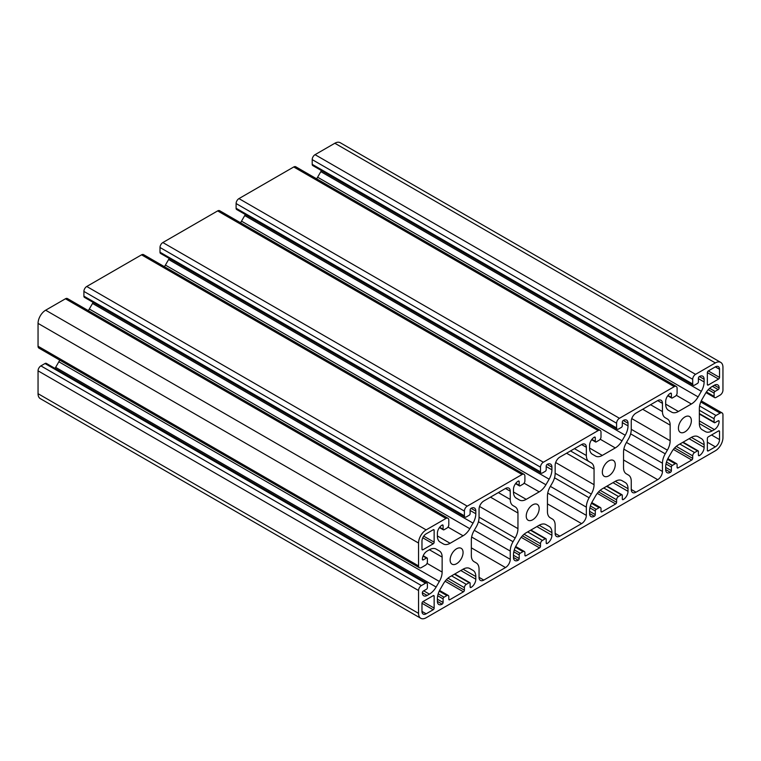 <?xml version="1.0" encoding="UTF-8"?>
<svg xmlns="http://www.w3.org/2000/svg" width="761" height="761" viewBox="0 0 761 761"><rect width="100%" height="100%" fill="white"/><g stroke="black" fill="none" stroke-linecap="round" stroke-linejoin="round"><path stroke-width="1.14" d="M547.444 495.982L547.444 511.611A13.451 7.772 120 0 0 550.232 517.765L552.362 519.002A13.451 7.772 -60 0 1 555.149 525.157L555.149 533.394A6.725 3.881 120 0 0 556.538 536.476A6.725 3.881 120 0 0 559.906 536.144L581.594 523.625A6.725 3.881 120 0 0 586.351 515.387L586.351 507.149A13.451 7.772 -60 0 1 589.138 497.77L591.268 494.079A13.451 7.772 120 0 0 594.056 484.7L594.056 469.071A13.451 7.772 120 0 0 591.268 462.907L589.138 461.68A13.451 7.772 -60 0 1 586.351 455.525L586.351 447.278A6.725 3.881 120 0 0 584.962 444.205A6.725 3.881 120 0 0 581.594 444.538L559.906 457.057A6.725 3.881 120 0 0 555.149 465.294L555.149 473.532A13.451 7.772 -60 0 1 552.362 482.912L550.232 486.602A13.451 7.772 120 0 0 547.444 495.982M471.344 555.549A13.451 7.772 120 0 0 474.132 561.704L476.262 562.94A13.451 7.772 -60 0 1 479.05 569.095L479.05 577.333A6.725 3.881 120 0 0 480.438 580.415A6.725 3.881 120 0 0 483.806 580.082L505.494 567.554A6.725 3.881 120 0 0 510.25 559.316L510.25 551.078A13.451 7.772 -60 0 1 513.038 541.708L515.168 538.008A13.451 7.772 120 0 0 517.956 528.638L517.956 513.009A13.451 7.772 120 0 0 515.168 506.845L513.038 505.618A13.451 7.772 -60 0 1 510.25 499.454L510.25 491.216A6.725 3.881 120 0 0 508.862 488.143A6.725 3.881 120 0 0 505.494 488.476L483.806 500.995A6.725 3.881 120 0 0 479.05 509.233L479.05 517.47A13.451 7.772 -60 0 1 476.262 526.85L474.132 530.541A13.451 7.772 120 0 0 471.344 539.92L471.344 555.549M623.544 467.673A13.451 7.772 120 0 0 626.332 473.837L628.462 475.064A13.451 7.772 -60 0 1 631.25 481.218L631.25 489.466A6.725 3.881 120 0 0 632.638 492.538A6.725 3.881 120 0 0 636.006 492.205L657.694 479.687A6.725 3.881 120 0 0 662.451 471.449L662.451 463.211A13.451 7.772 -60 0 1 665.238 453.832L667.368 450.141A13.451 7.772 120 0 0 670.156 440.762L670.156 425.133A13.451 7.772 120 0 0 667.368 418.978L665.238 417.741A13.451 7.772 -60 0 1 662.451 411.587L662.451 403.349A6.725 3.881 120 0 0 661.062 400.267A6.725 3.881 120 0 0 657.694 400.6L636.006 413.118A6.725 3.881 120 0 0 631.25 421.356L631.25 429.594A13.451 7.772 -60 0 1 628.462 438.973L626.332 442.664A13.451 7.772 120 0 0 623.544 452.044L623.544 467.673M691.749 460.025A1.341 0.78 120 0 0 692.7 458.379L692.7 455.849A2.692 1.551 -60 0 1 694.603 452.557L697.457 450.912A1.341 0.78 -60 0 1 698.132 450.845A1.341 0.78 -60 0 1 698.408 451.454L698.408 455.078A1.341 0.78 120 0 0 698.684 455.696A1.341 0.78 120 0 0 699.359 455.63A6.725 3.881 120 0 0 704.115 447.392L704.115 444.738A13.451 7.772 120 0 0 701.328 438.583L698.113 436.719A13.451 7.772 120 0 0 691.388 437.385L678.412 444.871A13.451 7.772 120 0 0 671.687 451.977L668.472 457.551A13.451 7.772 120 0 0 665.685 466.931L665.685 469.585A6.725 3.881 120 0 0 667.074 472.657A6.725 3.881 120 0 0 670.441 472.324A1.341 0.78 120 0 0 671.392 470.679L671.392 467.054A1.341 0.78 -60 0 1 672.343 465.409L675.197 463.763A2.692 1.551 -60 0 1 676.539 463.63A2.692 1.551 -60 0 1 677.1 464.857L677.1 467.387A1.341 0.78 120 0 0 677.376 467.996A1.341 0.78 120 0 0 678.051 467.929L691.749 460.025L673.399 449.428M698.094 436.709L701.328 438.583M524.9 555.254A1.341 0.78 120 0 0 525.176 555.872A1.341 0.78 120 0 0 525.851 555.806L539.549 547.901A1.341 0.78 120 0 0 540.5 546.246L540.5 543.725A2.692 1.551 -60 0 1 542.403 540.424L545.257 538.778A1.341 0.78 -60 0 1 545.932 538.712A1.341 0.78 -60 0 1 546.208 539.33L546.208 542.954A1.341 0.78 120 0 0 546.484 543.573A1.341 0.78 120 0 0 547.159 543.506A6.725 3.881 120 0 0 551.915 535.268L551.915 532.614A13.451 7.772 120 0 0 549.128 526.45L545.913 524.595A13.451 7.772 120 0 0 539.188 525.261L526.212 532.748A13.451 7.772 120 0 0 519.487 539.844L516.272 545.428A13.451 7.772 120 0 0 513.485 554.798L513.485 557.452A6.725 3.881 120 0 0 514.874 560.534A6.725 3.881 120 0 0 518.241 560.201A1.341 0.78 120 0 0 519.192 558.555L519.192 554.931A1.341 0.78 -60 0 1 520.144 553.276L522.997 551.63A2.692 1.551 -60 0 1 524.339 551.497A2.692 1.551 -60 0 1 524.9 552.733L524.9 555.254L525.851 555.806M545.894 524.586L549.128 526.45M448.8 599.192A1.341 0.78 120 0 0 449.076 599.811A1.341 0.78 120 0 0 449.751 599.744L463.449 591.83A1.341 0.78 120 0 0 464.4 590.184L464.4 587.654A2.692 1.551 -60 0 1 466.303 584.362L469.156 582.717A1.341 0.78 -60 0 1 469.832 582.65A1.341 0.78 -60 0 1 470.108 583.268L470.108 586.893A1.341 0.78 120 0 0 470.384 587.502A1.341 0.78 120 0 0 471.059 587.435A6.725 3.881 120 0 0 475.815 579.197L475.815 576.543A13.451 7.772 120 0 0 473.028 570.389L469.813 568.534A13.451 7.772 120 0 0 463.088 569.199L450.112 576.686A13.451 7.772 120 0 0 443.387 583.782L440.172 589.356A13.451 7.772 120 0 0 437.385 598.736L437.385 601.39A6.725 3.881 120 0 0 438.774 604.472A6.725 3.881 120 0 0 442.141 604.139A1.341 0.78 120 0 0 443.092 602.484L443.092 598.859A1.341 0.78 -60 0 1 444.044 597.214L446.897 595.568A2.692 1.551 -60 0 1 448.239 595.435A2.692 1.551 -60 0 1 448.8 596.662L448.8 599.192L449.751 599.744M469.794 568.524L473.028 570.389M601.951 511.868L615.649 503.963A1.341 0.78 120 0 0 616.6 502.317L616.6 499.787A2.692 1.551 -60 0 1 618.503 496.495L621.357 494.84A1.341 0.78 -60 0 1 622.032 494.774A1.341 0.78 -60 0 1 622.308 495.392L622.308 499.016A1.341 0.78 120 0 0 622.584 499.635A1.341 0.78 120 0 0 623.259 499.568A6.725 3.881 120 0 0 628.015 491.33L628.015 488.676A13.451 7.772 120 0 0 625.228 482.522L622.013 480.657A13.451 7.772 120 0 0 615.288 481.323L602.312 488.809A13.451 7.772 120 0 0 595.587 495.915L592.372 501.489A13.451 7.772 120 0 0 589.585 510.859L589.585 513.513A6.725 3.881 120 0 0 590.974 516.595A6.725 3.881 120 0 0 594.341 516.262A1.341 0.78 120 0 0 595.292 514.617L595.292 510.992A1.341 0.78 -60 0 1 596.243 509.347L599.097 507.692A2.692 1.551 -60 0 1 600.439 507.558A2.692 1.551 -60 0 1 601 508.795L601 511.316A1.341 0.78 120 0 0 601.276 511.934A1.341 0.78 120 0 0 601.951 511.868L601 511.316M621.994 480.648L625.228 482.522M715.34 446.84A5.917 3.415 120 0 0 719.525 439.592L719.525 431.468A1.341 0.78 120 0 0 719.25 430.85A1.341 0.78 120 0 0 718.574 430.916L708.301 436.852A1.341 0.78 120 0 0 707.35 438.498L707.35 450.36A1.341 0.78 120 0 0 707.625 450.978A1.341 0.78 120 0 0 708.301 450.912L715.34 446.84L707.35 442.227M426.16 613.804L433.199 609.732A1.341 0.78 120 0 0 434.151 608.087L434.151 596.224A1.341 0.78 120 0 0 433.875 595.606A1.341 0.78 120 0 0 433.199 595.673L422.926 601.609A1.341 0.78 120 0 0 421.975 603.254L421.975 611.387A5.917 3.415 120 0 0 423.202 614.089A5.917 3.415 120 0 0 426.16 613.804L421.975 611.387M421.975 549.214A1.341 0.78 120 0 0 422.25 549.832A1.341 0.78 120 0 0 422.926 549.765L433.199 543.83A1.341 0.78 120 0 0 434.151 542.184L434.151 530.322A1.341 0.78 120 0 0 433.875 529.704A1.341 0.78 120 0 0 433.199 529.77L426.16 533.832A5.917 3.415 120 0 0 421.975 541.09L421.975 549.214L422.926 549.765M708.301 370.94A1.341 0.78 120 0 0 707.35 372.595L707.35 384.457A1.341 0.78 120 0 0 707.625 385.066A1.341 0.78 120 0 0 708.301 384.999L718.574 379.073A1.341 0.78 120 0 0 719.525 377.427L719.525 369.294A5.917 3.415 120 0 0 718.298 366.583A5.917 3.415 120 0 0 715.34 366.878L708.301 370.94L719.525 377.427M540.5 467.159A4.033 2.331 -60 0 1 543.354 462.222L598.146 430.583A4.033 2.331 -60 0 1 600.163 430.384A4.033 2.331 -60 0 1 601 432.238L601 436.957A2.692 1.551 -60 0 1 599.097 440.248L596.243 441.903A1.341 0.78 -60 0 1 595.568 441.97A1.341 0.78 -60 0 1 595.292 441.351L595.292 437.727A1.341 0.78 120 0 0 595.016 437.109A1.341 0.78 120 0 0 594.341 437.175A6.725 3.881 120 0 0 589.585 445.413L589.585 448.067A13.451 7.772 120 0 0 592.372 454.222L595.587 456.086A13.451 7.772 120 0 0 602.312 455.42L615.288 447.934A13.451 7.772 120 0 0 622.013 440.828L625.228 435.254A13.451 7.772 120 0 0 628.015 425.884L628.015 423.23A6.725 3.881 120 0 0 626.626 420.148A6.725 3.881 120 0 0 623.259 420.481A1.341 0.78 120 0 0 622.308 422.127L622.308 425.751A1.341 0.78 -60 0 1 621.357 427.397L618.503 429.052A2.692 1.551 -60 0 1 617.161 429.185A2.692 1.551 -60 0 1 616.6 427.948L616.6 423.23A4.033 2.331 -60 0 1 619.454 418.284L674.246 386.655A4.033 2.331 -60 0 1 676.263 386.455A4.033 2.331 -60 0 1 677.1 388.3L677.1 393.018A2.692 1.551 -60 0 1 675.197 396.319L672.343 397.965A1.341 0.78 -60 0 1 671.668 398.032A1.341 0.78 -60 0 1 671.392 397.413L671.392 393.789A1.341 0.78 120 0 0 671.116 393.171A1.341 0.78 120 0 0 670.441 393.237A6.725 3.881 120 0 0 665.685 401.475L665.685 404.129A13.451 7.772 120 0 0 668.472 410.293L671.687 412.148A13.451 7.772 120 0 0 678.412 411.482L691.388 403.996A13.451 7.772 120 0 0 698.113 396.9L701.328 391.316A13.451 7.772 120 0 0 704.115 381.946L704.115 379.292A6.725 3.881 120 0 0 702.726 376.21A6.725 3.881 120 0 0 699.359 376.543A1.341 0.78 120 0 0 698.408 378.188L698.408 381.822A1.341 0.78 -60 0 1 697.457 383.468L694.603 385.114A2.692 1.551 -60 0 1 693.261 385.247A2.692 1.551 -60 0 1 692.7 384.01L692.7 379.292A4.033 2.331 -60 0 1 695.554 374.345L715.34 362.921A10.759 6.212 -60 0 1 720.724 362.388A10.759 6.212 -60 0 1 722.95 367.316L722.95 390.165A4.033 2.331 -60 0 1 720.096 395.111L716.006 397.47A2.692 1.551 -60 0 1 714.665 397.603A2.692 1.551 -60 0 1 714.103 396.376L714.103 393.076A1.341 0.78 -60 0 1 715.055 391.43L718.194 389.613A1.341 0.78 120 0 0 719.145 387.967A6.725 3.881 120 0 0 717.756 384.885A6.725 3.881 120 0 0 714.389 385.218L712.087 386.55A13.451 7.772 120 0 0 705.361 393.646L702.146 399.23A13.451 7.772 120 0 0 699.359 408.6L699.359 423.573A13.451 7.772 120 0 0 702.146 429.737L705.361 431.592A13.451 7.772 120 0 0 712.087 430.926L714.389 429.594A6.725 3.881 120 0 0 719.145 421.356A1.341 0.78 120 0 0 718.869 420.747A1.341 0.78 120 0 0 718.194 420.814L715.055 422.621A1.341 0.78 -60 0 1 714.379 422.688A1.341 0.78 -60 0 1 714.103 422.079L714.103 418.778A2.692 1.551 -60 0 1 716.006 415.487L720.096 413.118A4.033 2.331 -60 0 1 722.113 412.919A4.033 2.331 -60 0 1 722.95 414.774L722.95 437.613A10.759 6.212 -60 0 1 715.34 450.797L426.16 617.751A10.759 6.212 -60 0 1 420.776 618.284A10.759 6.212 -60 0 1 418.55 613.356L418.55 590.517A4.033 2.331 -60 0 1 421.404 585.57L425.494 583.211A2.692 1.551 -60 0 1 426.835 583.078A2.692 1.551 -60 0 1 427.397 584.305L427.397 587.606A1.341 0.78 -60 0 1 426.445 589.252L423.306 591.059A1.341 0.78 120 0 0 422.355 592.714A6.725 3.881 120 0 0 423.744 595.787A6.725 3.881 120 0 0 427.111 595.454L429.413 594.132A13.451 7.772 120 0 0 436.139 587.026L439.354 581.452A13.451 7.772 120 0 0 442.141 572.082L442.141 557.109A13.451 7.772 120 0 0 439.354 550.945L436.139 549.09A13.451 7.772 120 0 0 429.413 549.756L427.111 551.078A6.725 3.881 120 0 0 422.355 559.316A1.341 0.78 120 0 0 422.631 559.934A1.341 0.78 120 0 0 423.306 559.868L426.445 558.06A1.341 0.78 -60 0 1 427.121 557.994A1.341 0.78 -60 0 1 427.397 558.603L427.397 561.903A2.692 1.551 -60 0 1 425.494 565.195L421.404 567.554A4.033 2.331 -60 0 1 419.387 567.754A4.033 2.331 -60 0 1 418.55 565.908L418.55 543.059A10.759 6.212 -60 0 1 426.16 529.884L445.946 518.46A4.033 2.331 -60 0 1 447.963 518.26A4.033 2.331 -60 0 1 448.8 520.105L448.8 524.833A2.692 1.551 -60 0 1 446.897 528.124L444.044 529.77A1.341 0.78 -60 0 1 443.368 529.837A1.341 0.78 -60 0 1 443.092 529.218L443.092 525.594A1.341 0.78 120 0 0 442.816 524.985A1.341 0.78 120 0 0 442.141 525.052A6.725 3.881 120 0 0 437.385 533.29L437.385 535.944A13.451 7.772 120 0 0 440.172 542.098L443.387 543.953A13.451 7.772 120 0 0 450.112 543.287L463.088 535.801A13.451 7.772 120 0 0 469.813 528.705L473.028 523.13A13.451 7.772 120 0 0 475.815 513.751L475.815 511.097A6.725 3.881 120 0 0 474.426 508.025A6.725 3.881 120 0 0 471.059 508.358A1.341 0.78 120 0 0 470.108 510.003L470.108 513.627A1.341 0.78 -60 0 1 469.156 515.273L466.303 516.919A2.692 1.551 -60 0 1 464.961 517.052A2.692 1.551 -60 0 1 464.4 515.825L464.4 511.097A4.033 2.331 -60 0 1 467.254 506.16L522.046 474.522A4.033 2.331 -60 0 1 524.063 474.322A4.033 2.331 -60 0 1 524.9 476.167L524.9 480.895A2.692 1.551 -60 0 1 522.997 484.186L520.144 485.832A1.341 0.78 -60 0 1 519.468 485.899A1.341 0.78 -60 0 1 519.192 485.29L519.192 481.665A1.341 0.78 120 0 0 518.916 481.047A1.341 0.78 120 0 0 518.241 481.114A6.725 3.881 120 0 0 513.485 489.352L513.485 492.006A13.451 7.772 120 0 0 516.272 498.16L519.487 500.025A13.451 7.772 120 0 0 526.212 499.359L539.188 491.872A13.451 7.772 120 0 0 545.913 484.767L549.128 479.192A13.451 7.772 120 0 0 551.915 469.813L551.915 467.159A6.725 3.881 120 0 0 550.526 464.086A6.725 3.881 120 0 0 547.159 464.419A1.341 0.78 120 0 0 546.208 466.065L546.208 469.689A1.341 0.78 -60 0 1 545.257 471.335L542.403 472.981A2.692 1.551 -60 0 1 541.061 473.114A2.692 1.551 -60 0 1 540.5 471.887L540.5 467.159L160 247.487A4.033 2.331 -60 0 1 162.854 242.54L217.646 210.911A4.033 2.331 -60 0 1 219.663 210.711L600.163 430.384M240.505 222.735A13.451 7.772 120 0 0 241.513 221.156L244.728 215.572A13.451 7.772 120 0 0 245.318 214.497M617.161 429.185L236.661 209.503A2.692 1.551 -60 0 1 236.1 208.267L236.1 203.548A4.033 2.331 -60 0 1 238.954 198.602L293.746 166.973A4.033 2.331 -60 0 1 295.763 166.773L676.263 386.455M316.605 178.806A13.451 7.772 120 0 0 317.613 177.218L320.828 171.644A13.451 7.772 120 0 0 321.418 170.559M693.261 385.247L312.761 165.565A2.692 1.551 -60 0 1 312.2 164.338L312.2 159.61A4.033 2.331 -60 0 1 315.054 154.673L334.84 143.249A10.759 6.212 -60 0 1 340.224 142.716L720.724 362.388M691.369 420.7A9.151 5.279 120 0 0 689.476 416.514A9.151 5.279 120 0 0 680.324 421.794A9.151 5.279 120 0 0 680.324 432.362A9.151 5.279 120 0 0 687.373 429.908A9.151 5.279 120 0 0 691.369 420.7M539.168 508.576A9.151 5.279 120 0 0 537.276 504.381A9.151 5.279 120 0 0 528.124 509.67A9.151 5.279 120 0 0 528.124 520.229A9.151 5.279 120 0 0 535.173 517.775A9.151 5.279 120 0 0 539.168 508.576M463.069 552.505A9.151 5.279 120 0 0 461.176 548.32A9.151 5.279 120 0 0 452.024 553.599A9.151 5.279 120 0 0 452.024 564.167A9.151 5.279 120 0 0 459.073 561.713A9.151 5.279 120 0 0 463.069 552.505M615.269 464.638A9.151 5.279 120 0 0 613.376 460.453A9.151 5.279 120 0 0 604.224 465.732A9.151 5.279 120 0 0 604.224 476.291A9.151 5.279 120 0 0 611.273 473.846A9.151 5.279 120 0 0 615.269 464.638M589.138 461.68L570.522 450.931M515.168 506.845L513.038 505.618M667.368 418.978L665.238 417.741M420.776 618.284L40.276 398.612A10.759 6.212 -60 0 1 38.05 393.684L38.05 370.835A4.033 2.331 -60 0 1 40.904 365.889L44.994 363.53A2.692 1.551 -60 0 1 46.335 363.397L426.835 583.078M54.992 368.391A13.451 7.772 120 0 0 55.639 367.354L58.854 361.77A13.451 7.772 120 0 0 59.729 360.115M436.12 549.081L439.354 550.945M419.387 567.754L38.887 348.081A4.033 2.331 -60 0 1 38.05 346.226L38.05 323.387A10.759 6.212 -60 0 1 45.66 310.203L65.446 298.778A4.033 2.331 -60 0 1 67.463 298.578L447.963 518.26M88.305 310.612A13.451 7.772 120 0 0 89.313 309.023L92.528 303.449A13.451 7.772 120 0 0 93.118 302.374M464.961 517.052L84.461 297.37A2.692 1.551 -60 0 1 83.9 296.143L83.9 291.415A4.033 2.331 -60 0 1 86.754 286.478L141.546 254.84A4.033 2.331 -60 0 1 143.563 254.64L524.063 474.322M164.405 266.673A13.451 7.772 120 0 0 165.413 265.085L168.628 259.511A13.451 7.772 120 0 0 169.218 258.436M541.061 473.114L160.561 253.442A2.692 1.551 -60 0 1 160 252.205L160 247.487M559.906 536.144L555.149 533.394M581.594 523.625L547.444 503.906M586.351 515.387L547.739 493.09M586.351 507.149L550.365 486.374M589.138 497.77L554.531 477.794M591.268 494.079L555.149 473.218M594.056 484.7L555.654 462.536M479.05 577.333L483.806 580.082M471.344 547.844L505.494 567.554M471.639 537.028L510.25 559.316M474.265 530.303L510.25 551.078M478.431 521.723L513.038 541.708M479.05 517.157L515.168 538.008M479.554 506.465L517.956 528.638M490.474 497.142L517.956 513.009M631.25 489.466L636.006 492.205M623.544 459.967L657.694 479.687M623.839 449.152L662.451 471.449M626.465 442.436L662.451 463.211M630.631 433.856L665.238 453.832M631.25 429.29L667.368 450.141M631.754 418.598L670.156 440.762M642.674 409.266L670.156 425.133M674.646 447.953L692.7 458.379M676.291 446.374L692.7 455.849M679.858 444.044L694.603 452.557M682.712 442.398L697.457 450.912M698.408 455.078L699.359 455.63M689.086 438.716L704.115 447.392M691.388 437.385L704.115 444.738M521.199 537.304L539.549 547.901M522.446 535.82L540.5 546.246M524.091 534.251L540.5 543.725M527.658 531.91L542.403 540.424M530.512 530.265L545.257 538.778M546.208 542.954L547.159 543.506M536.885 526.583L551.915 535.268M539.188 525.261L551.915 532.614M445.099 581.233L463.449 591.83M446.346 579.758L464.4 590.184M447.991 578.189L464.4 587.654M451.558 575.849L466.303 584.362M454.412 574.203L469.156 582.717M470.108 586.893L471.059 587.435M460.786 570.522L475.815 579.197M463.088 569.199L475.815 576.543M597.299 493.366L615.649 503.963M598.546 491.891L616.6 502.317M600.191 490.312L616.6 499.787M603.758 487.982L618.503 496.495M606.612 486.327L621.357 494.84M622.308 499.016L623.259 499.568M612.986 482.655L628.015 491.33M615.288 481.323L628.015 488.676M711.535 434.978L719.525 439.592M718.574 430.916L719.525 431.468M421.975 603.254L433.199 609.732M422.926 601.609L434.151 608.087M433.199 595.673L434.151 596.224M422.764 537.808L433.199 543.83M423.715 536.163L434.151 542.184M433.199 529.77L434.151 530.322M707.35 384.457L708.301 384.999M707.35 372.595L718.574 379.073M162.854 242.54L543.354 462.222M217.646 210.911L598.146 430.583M591.887 439.382L595.292 441.351M594.341 437.175L595.292 437.727M589.585 448.067L602.312 455.42M600.191 439.221L615.288 447.934M241.513 221.156L622.013 440.828M244.728 215.572L625.228 435.254M622.308 422.583L628.015 425.884M623.259 420.481L628.015 423.23M236.1 208.267L616.6 427.948M236.1 203.548L616.6 423.23M238.954 198.602L619.454 418.284M293.746 166.973L674.246 386.655M667.987 395.444L671.392 397.413M670.441 393.237L671.392 393.789M665.685 404.129L678.412 411.482M676.291 395.282L691.388 403.996M317.613 177.218L698.113 396.9M320.828 171.644L701.328 391.316M698.408 378.645L704.115 381.946M699.359 376.543L704.115 379.292M312.2 164.338L692.7 384.01M312.2 159.61L692.7 379.292M315.054 154.673L695.554 374.345M334.84 143.249L715.34 362.921M706.446 391.953L714.103 396.376M708.253 389.699L714.103 393.076M709.661 388.319L715.055 391.43M712.486 386.322L718.194 389.613M714.389 385.218L719.145 387.967M699.359 423.573L712.087 430.926M699.359 420.919L714.389 429.594M718.194 420.814L719.145 421.356M699.359 413.565L714.103 422.079M699.359 410.265L714.103 418.778M699.597 406.013L716.006 415.487M700.795 401.979L720.096 413.118M594.056 469.071L566.574 453.204M586.351 447.278L581.594 444.538M586.351 455.525L574.46 448.657M505.494 488.476L510.25 491.216M498.36 492.595L510.25 499.454M657.694 400.6L662.451 403.349M650.56 404.719L662.451 411.587M677.1 467.387L678.051 467.929M667.54 459.34L675.197 463.763M666.493 462.032L672.343 465.409M665.999 463.944L671.392 467.054M665.685 467.387L671.392 470.679M665.685 469.585L670.441 472.324M515.34 547.207L522.997 551.63M514.293 549.899L520.144 553.276M513.799 551.811L519.192 554.931M513.485 555.254L519.192 558.555M513.485 557.452L518.241 560.201M439.24 591.145L446.897 595.568M438.193 593.837L444.044 597.214M437.699 595.749L443.092 598.859M437.385 599.192L443.092 602.484M437.385 601.39L442.141 604.139M591.44 503.278L599.097 507.692M590.393 505.96L596.243 509.347M589.899 507.872L595.292 510.992M589.585 511.316L595.292 514.617M589.585 513.513L594.341 516.262M707.35 450.36L708.301 450.912M715.34 366.878L719.525 369.294M38.05 393.684L418.55 613.356M38.05 370.835L418.55 590.517M40.904 365.889L421.404 585.57M44.994 363.53L425.494 583.211M422.355 592.714L427.111 595.454M423.706 590.831L429.413 594.132M55.639 367.354L436.139 587.026M58.854 361.77L439.354 581.452M427.054 563.368L442.141 572.082M429.413 549.756L442.141 557.109M422.355 559.316L423.306 559.868M423.04 556.091L426.445 558.06M38.05 346.226L418.55 565.908M38.05 323.387L418.55 543.059M45.66 310.203L426.16 529.884M65.446 298.778L445.946 518.46M439.687 527.259L443.092 529.218M442.141 525.052L443.092 525.594M437.385 535.944L450.112 543.287M447.991 527.088L463.088 535.801M89.313 309.023L469.813 528.705M92.528 303.449L473.028 523.13M470.108 510.46L475.815 513.751M471.059 508.358L475.815 511.097M83.9 296.143L464.4 515.825M83.9 291.415L464.4 511.097M86.754 286.478L467.254 506.16M141.546 254.84L522.046 474.522M515.787 483.321L519.192 485.29M518.241 481.114L519.192 481.665M513.485 492.006L526.212 499.359M524.091 483.159L539.188 491.872M165.413 265.085L545.913 484.767M168.628 259.511L549.128 479.192M546.208 466.522L551.915 469.813M547.159 464.419L551.915 467.159M160 252.205L540.5 471.887M683.102 442.17L698.132 450.845M530.902 530.037L545.932 538.712M454.802 573.975L469.832 582.65M607.002 486.108L622.032 494.774M591.649 439.696L595.568 441.97M667.749 395.768L671.668 398.032M706.008 392.609L714.665 397.603M699.359 414.013L714.379 422.688M701.271 400.885L722.113 412.919M667.882 458.626L676.539 463.63M515.682 546.503L524.339 551.497M439.582 590.441L448.239 595.435M591.782 502.564L600.439 507.558M423.192 555.72L427.121 557.994M439.449 527.573L443.368 529.837M515.549 483.635L519.468 485.899"/></g></svg>
